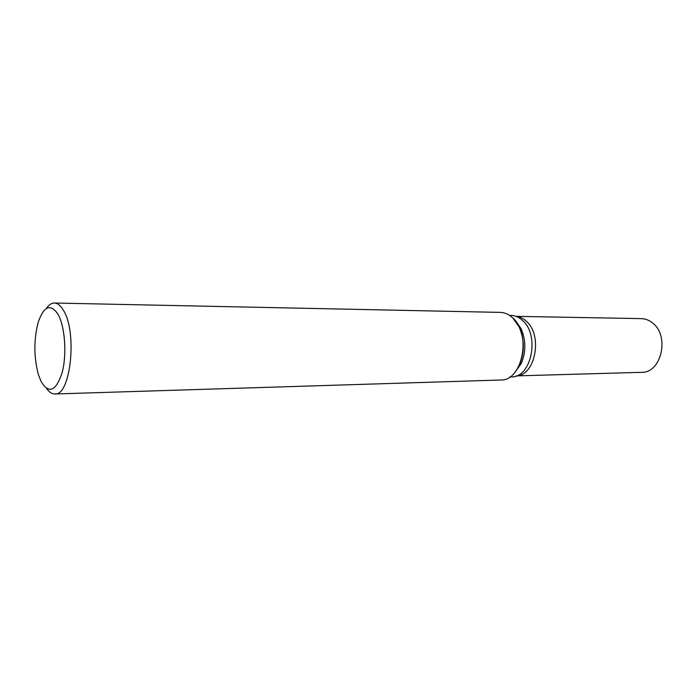 <?xml version="1.0" encoding="UTF-8"?>
<svg xmlns="http://www.w3.org/2000/svg" width="697" height="697" viewBox="0 0 697 697"><rect width="100%" height="100%" fill="white"/><g stroke="black" fill="none" stroke-linecap="round" stroke-linejoin="round"><path stroke-width="1.05" d="M509.559 315.392L511.093 315.419C515.231 315.532 519.056 317.213 522.576 320.481C540.105 335.257 531.375 377.957 511.415 376.877L509.882 376.92M46.22 308.605C48.738 304.877 51.465 303.012 54.401 303.021C57.633 303.125 60.648 305.565 63.444 310.331C77.506 332.12 70.615 396.157 54.863 393.979C51.935 394.014 49.191 392.184 46.629 388.482M54.401 303.021L500.315 312.395C504.785 312.526 508.932 314.364 512.748 317.928C531.846 334.142 522.367 381.189 500.664 380.013L54.863 393.979M41.228 381.782L38.492 374.916C33.77 357.387 33.683 339.831 38.213 322.258C43.85 306.079 50.419 303.378 57.938 314.147C64.917 326.144 67.025 354.059 62.233 372.329C56.082 391.113 49.078 394.267 41.228 381.782M512.748 317.928L519.047 326.771C524.632 339.631 524.702 352.525 519.248 365.446L521.147 363.747L514.639 372.642M515.196 320.367L520.964 328.453C526.069 340.188 526.13 351.95 521.147 363.747M516.041 316.351L641.301 318.625C645.405 318.729 649.195 320.211 652.68 323.077C669.956 335.998 661.34 373.183 641.58 372.329L516.346 375.892M516.137 316.386C519.814 316.726 523.22 318.346 526.357 321.247C542.972 335.222 535.418 375.578 516.442 375.857M520.964 328.453L519.047 326.771"/></g></svg>
